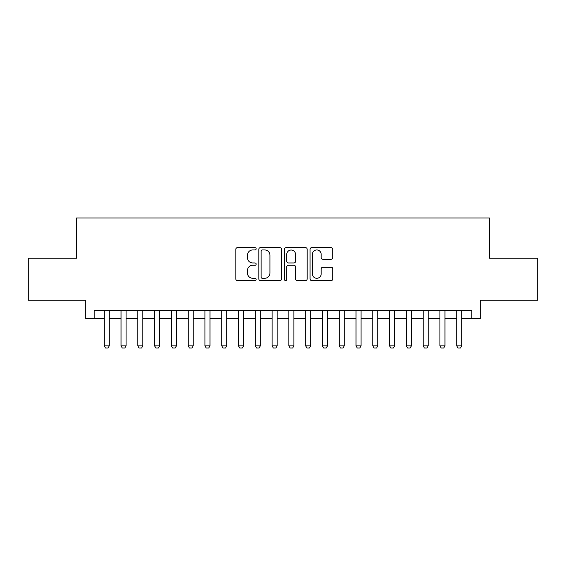 <?xml version="1.0" encoding="UTF-8"?>
<svg xmlns="http://www.w3.org/2000/svg" width="566" height="566" viewBox="0 0 566 566"><rect width="100%" height="100%" fill="white"/><g stroke="black" fill="none" stroke-linecap="round" stroke-linejoin="round"><path stroke-width="0.85" d="M256.143 248.799A1.153 1.153 0 0 0 254.99 247.646L237.487 247.646A1.648 1.648 0 0 0 235.838 249.288L235.838 278.946A1.648 1.648 0 0 0 237.487 280.595L254.99 280.595A1.153 1.153 0 0 0 256.143 279.441A1.153 1.153 0 0 0 254.99 278.288L252.726 278.288A5.271 5.271 0 0 1 247.455 273.017L247.455 270.541A5.271 5.271 0 0 1 252.726 265.27L254.99 265.27A1.153 1.153 0 0 0 256.143 264.117A1.153 1.153 0 0 0 254.99 262.964L252.726 262.964A5.271 5.271 0 0 1 247.455 257.693L247.455 255.224A5.271 5.271 0 0 1 252.726 249.953L254.99 249.953A1.153 1.153 0 0 0 256.143 248.799M331.145 259.256A1.648 1.648 0 0 0 332.794 257.608L332.794 249.288A1.648 1.648 0 0 0 331.145 247.646L311.71 247.646A1.648 1.648 0 0 0 310.062 249.288L310.062 278.946A1.648 1.648 0 0 0 311.71 280.595L331.145 280.595A1.648 1.648 0 0 0 332.794 278.946L332.794 268.892A1.648 1.648 0 0 0 331.145 267.251L322.825 267.251A1.648 1.648 0 0 0 321.184 268.892L321.184 273.88A4.408 4.408 0 0 1 316.776 278.288A4.408 4.408 0 0 1 312.368 273.88L312.368 254.353A4.408 4.408 0 0 1 316.776 249.953A4.408 4.408 0 0 1 321.184 254.353L321.184 257.608A1.648 1.648 0 0 0 322.825 259.256L331.145 259.256M94.175 318.665L94.175 310.274L471.825 310.274L471.825 318.665L480.216 318.665L480.216 300.206L537.7 300.206L537.7 258.245L489.448 258.245L489.448 217.96L76.552 217.96L76.552 258.245L28.3 258.245L28.3 300.206L85.784 300.206L85.784 318.665L104.25 318.665M281.557 249.288A1.648 1.648 0 0 0 279.908 247.646L260.473 247.646A1.648 1.648 0 0 0 258.825 249.288L258.825 278.946A1.648 1.648 0 0 0 260.473 280.595L279.908 280.595A1.648 1.648 0 0 0 281.557 278.946L281.557 249.288M286.092 247.646L305.527 247.646A1.648 1.648 0 0 1 307.175 249.288L307.175 278.946A1.648 1.648 0 0 1 305.527 280.595L297.207 280.595A1.648 1.648 0 0 1 295.565 278.946L295.565 266.919A1.648 1.648 0 0 0 293.917 265.27L288.398 265.27A1.648 1.648 0 0 0 286.75 266.919L286.75 279.441A1.153 1.153 0 0 1 285.597 280.595A1.153 1.153 0 0 1 284.443 279.441L284.443 249.288A1.648 1.648 0 0 1 286.092 247.646M109.28 318.665L121.032 318.665M126.069 318.665L137.814 318.665M142.851 318.665L154.603 318.665M159.633 318.665L171.385 318.665M176.422 318.665L188.167 318.665M193.204 318.665L204.956 318.665M209.986 318.665L221.738 318.665M226.775 318.665L238.519 318.665M243.557 318.665L255.308 318.665M260.339 318.665L272.09 318.665M277.128 318.665L288.872 318.665M293.91 318.665L305.661 318.665M310.692 318.665L322.443 318.665M327.481 318.665L339.225 318.665M344.262 318.665L356.014 318.665M361.044 318.665L372.796 318.665M377.833 318.665L389.578 318.665M394.615 318.665L406.367 318.665M411.397 318.665L423.149 318.665M428.186 318.665L439.931 318.665M444.968 318.665L456.72 318.665M461.75 318.665L471.825 318.665M262.284 249.953A1.153 1.153 0 0 0 261.131 251.106L261.131 277.135A1.153 1.153 0 0 0 262.284 278.288L264.669 278.288A5.271 5.271 0 0 0 269.947 273.017L269.947 255.224A5.271 5.271 0 0 0 264.669 249.953L262.284 249.953M295.565 254.438A4.408 4.408 0 0 0 291.157 250.03A4.408 4.408 0 0 0 286.75 254.438L286.75 261.315A1.648 1.648 0 0 0 288.398 262.964L293.917 262.964A1.648 1.648 0 0 0 295.565 261.315L295.565 254.438M109.28 310.274L109.28 345.854L108.028 348.04L105.509 348.04L104.25 345.854L104.25 310.274M104.25 345.854L109.28 345.854M126.069 310.274L126.069 345.854L124.81 348.04L122.291 348.04L121.032 345.854L121.032 310.274M121.032 345.854L126.069 345.854M142.851 310.274L142.851 345.854L141.592 348.04L139.073 348.04L137.814 345.854L137.814 310.274M137.814 345.854L142.851 345.854M159.633 310.274L159.633 345.854L158.381 348.04L155.862 348.04L154.603 345.854L154.603 310.274M154.603 345.854L159.633 345.854M176.422 310.274L176.422 345.854L175.163 348.04L172.644 348.04L171.385 345.854L171.385 310.274M171.385 345.854L176.422 345.854M193.204 310.274L193.204 345.854L191.945 348.04L189.426 348.04L188.167 345.854L188.167 310.274M188.167 345.854L193.204 345.854M209.986 310.274L209.986 345.854L208.727 348.04L206.215 348.04L204.956 345.854L204.956 310.274M204.956 345.854L209.986 345.854M226.775 310.274L226.775 345.854L225.516 348.04L222.997 348.04L221.738 345.854L221.738 310.274M221.738 345.854L226.775 345.854M243.557 310.274L243.557 345.854L242.298 348.04L239.779 348.04L238.519 345.854L238.519 310.274M238.519 345.854L243.557 345.854M260.339 310.274L260.339 345.854L259.079 348.04L256.568 348.04L255.308 345.854L255.308 310.274M255.308 345.854L260.339 345.854M277.128 310.274L277.128 345.854L275.868 348.04L273.35 348.04L272.09 345.854L272.09 310.274M272.09 345.854L277.128 345.854M293.91 310.274L293.91 345.854L292.65 348.04L290.132 348.04L288.872 345.854L288.872 310.274M288.872 345.854L293.91 345.854M310.692 310.274L310.692 345.854L309.432 348.04L306.921 348.04L305.661 345.854L305.661 310.274M305.661 345.854L310.692 345.854M327.481 310.274L327.481 345.854L326.221 348.04L323.702 348.04L322.443 345.854L322.443 310.274M322.443 345.854L327.481 345.854M344.262 310.274L344.262 345.854L343.003 348.04L340.484 348.04L339.225 345.854L339.225 310.274M339.225 345.854L344.262 345.854M361.044 310.274L361.044 345.854L359.785 348.04L357.273 348.04L356.014 345.854L356.014 310.274M356.014 345.854L361.044 345.854M377.833 310.274L377.833 345.854L376.574 348.04L374.055 348.04L372.796 345.854L372.796 310.274M372.796 345.854L377.833 345.854M394.615 310.274L394.615 345.854L393.356 348.04L390.837 348.04L389.578 345.854L389.578 310.274M389.578 345.854L394.615 345.854M411.397 310.274L411.397 345.854L410.138 348.04L407.619 348.04L406.367 345.854L406.367 310.274M406.367 345.854L411.397 345.854M428.186 310.274L428.186 345.854L426.927 348.04L424.408 348.04L423.149 345.854L423.149 310.274M423.149 345.854L428.186 345.854M444.968 310.274L444.968 345.854L443.709 348.04L441.19 348.04L439.931 345.854L439.931 310.274M439.931 345.854L444.968 345.854M461.75 310.274L461.75 345.854L460.491 348.04L457.972 348.04L456.72 345.854L456.72 310.274M456.72 345.854L461.75 345.854"/></g></svg>
